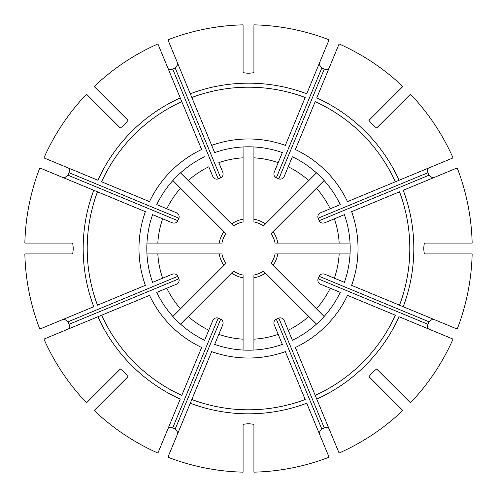 <?xml version="1.0" encoding="UTF-8"?>
<svg xmlns="http://www.w3.org/2000/svg" width="497" height="497" viewBox="0 0 497 497"><rect width="100%" height="100%" fill="white"/><g stroke="black" fill="none" stroke-linecap="round" stroke-linejoin="round"><path stroke-width="0.75" d="M181.796 101.636L201.633 149.516A109.514 109.514 0 0 0 149.516 201.633L101.636 181.796A161.301 161.301 0 0 1 181.796 101.636L180.256 97.915L181.796 101.636M158.183 44.618L159.369 47.488M157.903 43.947A223.718 223.718 0 0 0 94.188 86.521L128.021 120.355L125.499 123.579A175.317 175.317 0 0 0 123.579 125.499L120.355 128.021L86.521 94.188A223.718 223.718 0 0 0 43.947 157.903L97.915 180.256A165.327 165.327 0 0 1 180.256 97.915L157.903 43.947M243.076 146.957L243.076 221.929A27.118 27.118 0 0 0 233.547 225.88L180.535 172.863M243.076 157.822A90.839 90.839 0 0 0 218.81 162.649L222.731 172.117A4.504 4.069 -112.5 0 1 220.699 177.833L218.189 178.87A4.504 4.069 67.5 0 1 212.71 176.267L208.79 166.799A90.839 90.839 0 0 0 188.214 180.541M214.654 152.61L211.654 145.366A109.514 109.514 0 0 1 285.346 145.366L305.183 97.487A161.301 161.301 0 0 0 191.817 97.487L190.276 93.765A165.327 165.327 0 0 1 306.724 93.765L329.076 39.797A223.718 223.718 0 0 0 253.924 24.85L253.924 72.699L249.854 73.189A175.317 175.317 0 0 0 247.146 73.189L243.076 72.699L243.076 24.85A223.718 223.718 0 0 0 167.924 39.797L214.654 152.61A101.686 101.686 0 0 1 282.346 152.61L274.269 172.117A4.504 4.069 112.5 0 0 276.301 177.833L278.811 178.87A4.504 4.069 -67.5 0 0 284.29 176.267L292.373 156.76A101.686 101.686 0 0 1 340.24 204.627L320.733 212.71A4.504 4.069 157.5 0 0 318.13 218.189L319.167 220.699A4.504 4.069 -22.5 0 0 324.883 222.731L344.39 214.654A101.686 101.686 0 0 1 344.39 282.346L324.883 274.269A4.504 4.069 -157.5 0 0 319.167 276.301L318.13 278.811A4.504 4.069 22.5 0 0 320.733 284.29L340.24 292.373A101.686 101.686 0 0 1 292.373 340.24L284.29 320.733A4.504 4.069 -112.5 0 0 278.811 318.13L276.301 319.167A4.504 4.069 67.5 0 0 274.269 324.883L282.346 344.39A101.686 101.686 0 0 1 214.654 344.39L222.731 324.883A4.504 4.069 -67.5 0 0 220.699 319.167L218.189 318.13A4.504 4.069 112.5 0 0 212.71 320.733L204.627 340.24A101.686 101.686 0 0 1 156.76 292.373L176.267 284.29A4.504 4.069 -22.5 0 0 178.87 278.811L177.833 276.301A4.504 4.069 157.5 0 0 172.117 274.269L152.61 282.346A101.686 101.686 0 0 1 152.61 214.654L172.117 222.731A4.504 4.069 22.5 0 0 177.833 220.699L178.87 218.189A4.504 4.069 -157.5 0 0 176.267 212.71L156.76 204.627A101.686 101.686 0 0 1 204.627 156.76M156.76 204.627L166.799 208.79A90.839 90.839 0 0 1 180.541 188.214L172.863 180.535M64.219 178.038L68.033 175.217L69.071 172.707C69.853 170.266 69.617 168.707 68.375 168.017M44.618 158.183L47.488 159.369M180.541 188.214L225.88 233.547A27.118 27.118 0 0 0 221.929 243.076L146.957 243.076M97.487 191.817L145.366 211.654A109.514 109.514 0 0 0 145.366 285.346L97.487 305.183A161.301 161.301 0 0 1 97.487 191.817L93.765 190.276L97.487 191.817M39.797 167.924A223.718 223.718 0 0 0 24.85 243.076L72.699 243.076L73.189 247.146A175.317 175.317 0 0 0 73.189 249.854L72.699 253.924L24.85 253.924A223.718 223.718 0 0 0 39.797 329.076L93.765 306.724A165.327 165.327 0 0 1 93.765 190.276L39.797 167.924M152.61 282.346L162.649 278.19A90.839 90.839 0 0 1 157.822 253.924L146.957 253.924M152.61 214.654L162.649 218.81A90.839 90.839 0 0 0 157.822 243.076M68.375 328.983C69.623 328.3 69.853 326.734 69.071 324.292L68.033 321.783L64.219 318.962M157.822 253.924L221.929 253.924A27.118 27.118 0 0 0 225.88 263.453L172.863 316.465M101.636 315.204L149.516 295.367A109.514 109.514 0 0 0 201.633 347.484L181.796 395.363A161.301 161.301 0 0 1 101.636 315.204L97.915 316.744L101.636 315.204M44.618 338.817L47.488 337.631M43.947 339.097A223.718 223.718 0 0 0 86.521 402.812L120.355 368.979L123.579 371.501A175.317 175.317 0 0 0 125.499 373.421L128.021 376.645L94.188 410.479A223.718 223.718 0 0 0 157.903 453.053L180.256 399.085A165.327 165.327 0 0 1 97.915 316.744L43.947 339.097M204.627 340.24L208.79 330.201A90.839 90.839 0 0 1 188.214 316.459L180.535 324.137M156.76 292.373L166.799 288.21A90.839 90.839 0 0 0 180.541 308.786M178.038 432.781L175.217 428.967L172.707 427.929C170.266 427.147 168.707 427.383 168.017 428.625M158.183 452.382L159.369 449.512M188.214 316.459L233.547 271.12A27.118 27.118 0 0 0 243.076 275.071L243.076 350.043M191.817 399.513L211.654 351.634A109.514 109.514 0 0 0 285.346 351.634L305.183 399.513A161.301 161.301 0 0 1 191.817 399.513L190.276 403.235L191.817 399.513M167.924 457.203A223.718 223.718 0 0 0 243.076 472.15L243.076 424.301L247.146 423.811A175.317 175.317 0 0 0 249.854 423.811L253.924 424.301L253.924 472.15A223.718 223.718 0 0 0 329.076 457.203L306.724 403.235A165.327 165.327 0 0 1 190.276 403.235L167.924 457.203M282.346 344.39L278.19 334.351A90.839 90.839 0 0 1 253.924 339.178L253.924 350.043M214.654 344.39L218.81 334.351A90.839 90.839 0 0 0 243.076 339.178M328.983 428.625C328.3 427.377 326.734 427.147 324.292 427.929L321.783 428.967L318.962 432.781M263.453 271.12A27.118 27.118 0 0 1 253.924 275.071L253.924 277.829L253.924 275.071A27.118 27.118 0 0 0 263.453 271.12L316.465 324.137M265.404 273.077A29.826 29.826 0 0 1 253.924 277.829L253.924 339.178M315.204 395.363L295.367 347.484A109.514 109.514 0 0 0 347.484 295.367L395.363 315.204A161.301 161.301 0 0 1 315.204 395.363L316.744 399.085L315.204 395.363M338.817 452.382L337.631 449.512M339.097 453.053A223.718 223.718 0 0 0 402.812 410.479L368.979 376.645L371.501 373.421A175.317 175.317 0 0 0 373.421 371.501L376.645 368.979L410.479 402.812A223.718 223.718 0 0 0 453.053 339.097L399.085 316.744A165.327 165.327 0 0 1 316.744 399.085L339.097 453.053M340.24 292.373L330.201 288.21A90.839 90.839 0 0 1 316.459 308.786L324.137 316.465M292.373 340.24L288.21 330.201A90.839 90.839 0 0 0 308.786 316.459M432.781 318.962L428.967 321.783L427.929 324.292C427.147 326.734 427.383 328.293 428.625 328.983M452.382 338.817L449.512 337.631M275.071 253.924A27.118 27.118 0 0 1 271.12 263.453L273.077 265.404L271.12 263.453A27.118 27.118 0 0 0 275.071 253.924L350.043 253.924M277.829 253.924A29.826 29.826 0 0 1 273.077 265.404L316.459 308.786M399.513 305.183L351.634 285.346A109.514 109.514 0 0 0 351.634 211.654L399.513 191.817A161.301 161.301 0 0 1 399.513 305.183L403.235 306.724L399.513 305.183M435.9 320.254L433.39 319.217M457.203 329.076A223.718 223.718 0 0 0 472.15 253.924L424.301 253.924L423.811 249.854A175.317 175.317 0 0 0 423.811 247.146L424.301 243.076L472.15 243.076A223.718 223.718 0 0 0 457.203 167.924L403.235 190.276A165.327 165.327 0 0 1 403.235 306.724L457.203 329.076M344.39 214.654L334.351 218.81A90.839 90.839 0 0 1 339.178 243.076L350.043 243.076M344.39 282.346L334.351 278.19A90.839 90.839 0 0 0 339.178 253.924M428.625 168.017C427.377 168.7 427.147 170.266 427.929 172.707L428.967 175.217L432.781 178.038M339.178 243.076L275.071 243.076A27.118 27.118 0 0 0 271.12 233.547L324.137 180.535M395.363 181.796L347.484 201.633A109.514 109.514 0 0 0 295.367 149.516L315.204 101.636A161.301 161.301 0 0 1 395.363 181.796L399.085 180.256L395.363 181.796M452.382 158.183L449.512 159.369M453.053 157.903A223.718 223.718 0 0 0 410.479 94.188L376.645 128.021L373.421 125.499A175.317 175.317 0 0 0 371.501 123.579L368.979 120.355L402.812 86.521A223.718 223.718 0 0 0 339.097 43.947L316.744 97.915A165.327 165.327 0 0 1 399.085 180.256L453.053 157.903M292.373 156.76L288.21 166.799A90.839 90.839 0 0 1 308.786 180.541L316.465 172.863M340.24 204.627L330.201 208.79A90.839 90.839 0 0 0 316.459 188.214M318.962 64.219L321.783 68.033L324.292 69.071C326.734 69.853 328.293 69.617 328.983 68.375M338.817 44.618L337.631 47.488M308.786 180.541L265.404 223.923A29.826 29.826 0 0 0 253.924 219.171L253.924 221.929A27.118 27.118 0 0 1 263.453 225.88L265.404 223.923L263.453 225.88A27.118 27.118 0 0 0 253.924 221.929L253.924 146.957M220.699 177.833L175.217 68.033L172.707 69.071C170.266 69.853 168.7 69.623 168.017 68.375M175.217 68.033L178.038 64.219M282.346 152.61L278.19 162.649A90.839 90.839 0 0 0 253.924 157.822M225.88 233.547A27.118 27.118 0 0 0 221.929 243.076M223.923 231.596A29.826 29.826 0 0 0 219.171 243.076M221.929 253.924A27.118 27.118 0 0 0 225.88 263.453M219.171 253.924A29.826 29.826 0 0 0 223.923 265.404M233.547 271.12A27.118 27.118 0 0 0 243.076 275.071M231.596 273.077A29.826 29.826 0 0 0 243.076 277.829M275.071 243.076A27.118 27.118 0 0 0 271.12 233.547M277.829 243.076A29.826 29.826 0 0 0 273.077 231.596M243.076 221.929A27.118 27.118 0 0 0 233.547 225.88M243.076 219.171A29.826 29.826 0 0 0 231.596 223.923M276.301 177.833L321.783 68.033M278.811 178.87L324.292 69.071M318.13 218.189L427.929 172.707M319.167 220.699L428.967 175.217M319.167 276.301L428.967 321.783M318.13 278.811L427.929 324.292M278.811 318.13L324.292 427.929M276.301 319.167L321.783 428.967M218.189 318.13L172.707 427.929M220.699 319.167L175.217 428.967M178.87 278.811L69.071 324.292M177.833 276.301L68.033 321.783M177.833 220.699L68.033 175.217M178.87 218.189L69.071 172.707M218.189 178.87L172.707 69.071"/></g></svg>

